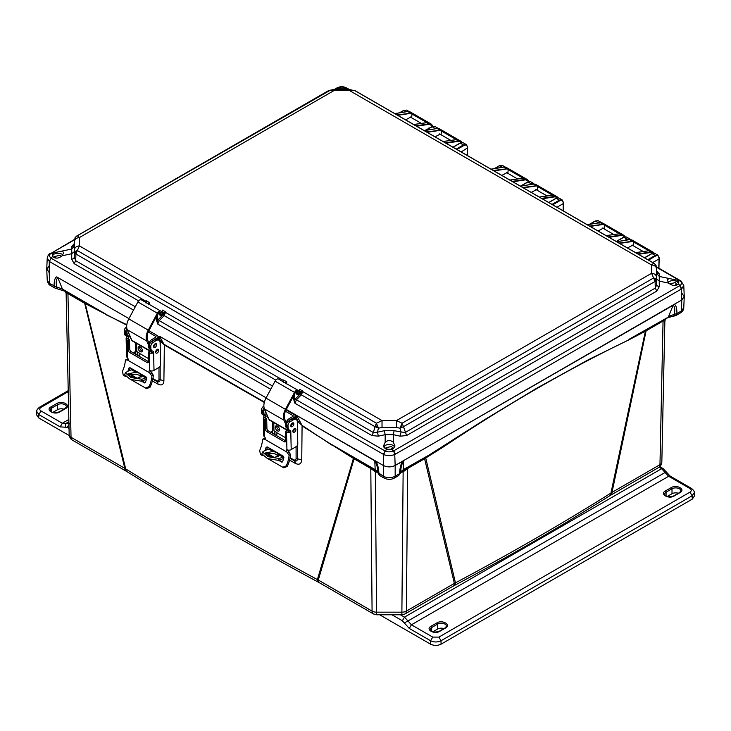 <?xml version="1.0" encoding="UTF-8"?>
<svg xmlns="http://www.w3.org/2000/svg" width="731" height="731" viewBox="0 0 731 731"><rect width="100%" height="100%" fill="white"/><g stroke="black" fill="none" stroke-linecap="round" stroke-linejoin="round"><path stroke-width="1.1" d="M401.886 614.424A6.378 5.208 -119.1 0 0 404.992 613.958L453.046 586.216A6.378 3.682 -120 0 0 454.362 583.393L406.39 611.089A6.378 3.682 60 0 1 405.075 613.912A6.378 3.682 60 0 1 405.047 613.93A6.378 5.208 -119.1 0 1 404.992 613.958L401.886 614.771L401.886 612.167L376.593 612.167A6.378 3.774 179.5 0 1 372.079 611.089L318.296 580.03A6.378 3.682 120 0 0 319.621 582.863L373.404 613.912A6.378 3.682 -60 0 1 372.929 613.547A6.378 3.682 -60 0 1 372.079 611.089L370.8 468.498L354.069 458.83L318.296 580.03L317.382 579.573C251.29 543.882 187.401 506.994 125.705 468.909A6.378 3.81 121.7 0 0 127.011 471.678L126.134 471.157A6.378 3.682 -60 0 1 124.818 468.333L71.035 437.275A6.378 3.719 178.8 0 1 69.171 434.726A6.378 3.719 178.8 0 1 69.171 434.671L66.128 293.341L67.946 293.643L71.035 437.275A6.378 3.682 120 0 0 72.36 440.108A6.378 3.682 120 0 0 72.387 440.126L126.134 471.157M664.872 320.754L661.829 462.083A6.378 3.719 -178.8 0 1 661.829 462.129A6.378 3.719 -178.8 0 1 659.965 464.688L611.993 492.383A6.378 3.682 60 0 1 610.668 495.216L658.64 467.52A6.378 3.682 -120 0 0 658.64 467.52A6.378 3.682 -120 0 0 659.965 464.688L663.054 321.055L646.113 330.832L611.993 492.383L610.933 493.069C561.298 524.182 509.47 554.098 455.459 582.835A6.378 3.527 62 0 1 454.134 585.613L453.046 586.216M673.854 315.235L674.146 315.984L674.274 314.385L668.554 316.496L673.141 305.256C674.85 306.545 675.234 309.588 674.274 314.385L676.943 313.544L675.755 315.582M64.063 290.481L62.446 289.083L56.726 286.972L56.817 288.443L57.146 287.831M377.68 472.418L375.332 471.842L370.8 468.498L370.526 467.493L377.717 472.555L375.167 469.64L374.793 460.832C376.867 464.304 377.836 468.123 377.68 472.281L383.3 476.228C387.256 478.175 391.213 478.175 395.169 476.228L399.537 473.706C399.866 467.986 400.908 463.792 402.662 461.133L673.141 305.256M377.717 472.555L379.471 475.378L378.932 473.706C378.64 468.123 377.598 463.929 375.807 461.133L383.3 465.464C387.256 467.31 391.213 467.31 395.169 465.464L403.676 460.832L403.311 469.64L401.685 471.029L402.635 471.998L400.798 472.418M610.668 495.216L609.636 495.837A6.378 3.838 -122.1 0 0 610.933 493.069L645.382 331.225L646.113 330.832A3.025 1.745 60 0 1 646.387 329.827L666.836 318.031M319.621 582.863L318.707 582.351A6.378 3.554 -61.7 0 1 317.382 579.573L353.429 458.438L354.069 458.83A3.025 1.745 120 0 0 353.795 457.825L370.526 467.493M442.849 447.271L403.311 469.64L400.762 472.546L402.498 470.828L425.57 457.314L455.459 582.835L454.362 583.393L424.601 458.721L442.849 447.271C506.546 404.654 568.563 368.853 628.888 339.86L645.382 331.225L646.387 329.827M424.875 457.716A3.025 1.745 -120 0 0 424.601 458.721L407.67 468.498L406.39 611.089A6.378 3.774 -179.5 0 1 401.886 612.167L403.137 471.842L402.635 471.998M72.36 440.108C70.605 439.194 69.546 437.394 69.171 434.726L66.128 293.341L64.958 291.258L84.988 302.634L125.705 468.909L124.818 468.333L84.686 303.31L126.755 325.158M289.577 460.101L295.214 463.335C299.153 465.181 301.327 464.039 301.748 459.9L302.086 425.908L353.429 458.438L353.21 457.487L353.795 457.825M135.436 350.56L135.591 354.215M152.377 380.897L157.914 384.104C161.624 385.849 163.616 384.744 163.899 380.787L164.338 344.977L264.302 402.452M272.471 430.367L272.608 433.319M407.944 467.493L407.67 468.498L403.137 471.842L402.087 470.874M425.57 457.314L484.388 419.813L536.874 388.143L588.903 359.451L628.888 339.86M666.937 317.884L629.007 339.33L645.711 330.211M658.64 467.52C660.395 466.597 661.454 464.806 661.829 462.129L664.872 320.745L663.054 321.055L663.319 320.05M652.746 262.539L659.07 258.884L658.786 268.167M384.862 450.89L296.43 399.83L294.94 403.274L383.3 454.289L385.118 451.018C387.521 452.105 390.263 452.105 393.351 451.018L391.615 449.291L386.854 449.291L385.118 451.018L383.729 454.508C386.873 456.025 390.546 456.025 394.74 454.508L395.169 465.464C391.213 467.356 387.256 467.356 383.3 465.464L286.278 409.442L296.64 415.427L302.058 425.424L332.112 445.243M302.058 425.424L297.526 421.23L296.046 415.345L296.576 415.391M295.214 463.335A6.378 3.564 119.9 0 0 294.063 460.631C296.156 461.581 297.298 460.959 297.471 458.785L297.49 445.225M297.508 430.943L297.526 421.23L299.673 421.266M289.997 458.291L294.063 460.631L293.679 459.772L290.106 457.716M274.28 430.934L274.436 434.378M159.522 336.26L164.338 344.977L160.235 340.957L158.929 336.187L159.522 336.26L266.148 397.819L159.468 336.233M164.237 344.438L264.403 402.041M163.899 380.787L160.162 379.627L160.18 366.222M160.217 347.536L160.235 340.957L162.108 340.993M157.914 384.104A6.378 3.783 120 0 0 156.836 381.454C158.901 382.423 160.007 381.81 160.162 379.627L158.992 379.279C158.855 380.906 158.024 381.354 156.507 380.632L156.836 381.454L152.797 379.106M137.172 351.775L137.318 355.211L137.172 351.775M105.62 314.485L126.81 324.71M84.988 302.634L105.52 313.955L62.446 289.083L57.859 277.853L56.671 276.885L128.948 318.606L56.671 276.885C55.008 277.561 54.14 280.649 54.057 286.141L54.989 288.06L50.594 285.519L49.69 283.619L56.726 286.972C55.766 282.175 56.15 279.132 57.859 277.853M375.835 471.998L376.785 471.029L375.167 469.64L332.084 444.768L353.21 457.487M49.187 265.709L46.738 269.264L49.187 272.562L49.69 283.619L47.241 280.357L46.738 269.264M296.64 415.427L374.793 460.832M384.232 478.147L384.204 478.129C387.713 479.737 391.067 479.737 394.265 478.129L395.169 476.228L395.169 465.464L681.813 299.966L681.31 311.022L680.406 312.932C682.781 311.178 683.905 309.46 683.759 307.769L681.31 311.022L676.943 313.544C676.897 308.153 676.02 305.074 674.311 304.297L681.813 299.966L684.262 296.667L681.813 293.122M659.07 258.472L659.042 257.988C658.777 255.722 657.608 255.073 655.543 256.033L648.507 260.099M467.52 147.881L461.206 151.938M556.976 207.238L563.29 203.593L563.08 210.756M64.958 291.258L55.053 288.096A4.368 3.564 -61.3 0 0 56.817 288.443M376.383 470.874L375.332 471.842L376.593 614.771L373.404 613.912M403.676 460.832C401.602 464.304 400.643 468.114 400.789 472.281L398.605 475.625L400.752 472.601M644.623 257.851L652.006 253.593L654.674 253.319L657.891 255.174L655.186 255.43L655.543 256.033M658.923 268.24L659.188 257.778L657.891 255.174L659.042 257.988M399.82 112.775L403.969 110.381L406.637 110.107L403.613 110.582M467.301 155.456L467.493 147.397C467.21 145.167 466.04 144.519 463.993 145.442L456.976 149.499M563.29 203.181L563.263 202.688C562.998 200.431 561.828 199.773 559.763 200.742L552.746 204.79M425.935 130.31L432.213 126.691L434.881 126.417L431.857 126.892M434.881 126.417L438.362 128.455L434.817 128.857M453.092 147.251L460.457 143.002L463.125 142.728L460.101 143.194M467.493 146.986L466.341 144.583L463.637 144.839L456.263 149.087M494.786 168.541L499.739 165.681L502.407 165.407L505.231 167.034M520.901 186.076L527.983 181.992L530.651 181.708L533.868 183.563L531.163 183.819L531.519 184.431M548.862 202.551L556.236 198.293L558.904 198.019L562.112 199.874L559.407 200.13L559.763 200.742M563.217 210.839L563.418 202.478L562.112 199.874L563.263 202.688M589.753 224.298L595.518 220.972L598.186 220.698L601.394 222.553L598.698 222.809L599.045 223.421M616.388 241.541L623.762 237.283L626.43 237.008L629.647 238.863L626.942 239.119L627.299 239.731L629.839 239.558M630.323 239.53L629.647 238.863M148.375 344.776L146.73 340.975A11.751 6.78 -60 0 1 146.145 338.005A11.751 6.78 -60 0 1 148.256 330.138L157.348 313.179A3.353 1.937 -60 0 1 160.793 311.077A3.353 1.937 -60 0 1 161.24 311.543L162.501 313.754L161.652 314.732L160.391 312.521A2.01 1.16 120 0 0 160.116 312.238A2.01 1.16 120 0 0 158.051 313.498L148.969 330.458A10.408 6.012 120 0 0 147.095 337.43A10.408 6.012 120 0 0 147.616 340.061L148.923 343.104M151.518 352.013L132.393 340.966A3.527 2.038 -60 0 1 131.836 340.317L127.267 329.736A11.751 6.78 -60 0 1 126.682 326.775A11.751 6.78 -60 0 1 128.793 318.899L137.885 301.94A3.353 1.937 -60 0 1 141.33 299.838L160.793 311.077M151.582 351.995A3.527 2.038 -60 0 1 151.299 351.556L150.623 349.975M159.212 313.325L161.652 314.732M125.44 376.456L123.256 375.204L122.479 371.275A21.884 12.637 120 0 0 125.303 360.739L125.75 359.789L127.715 360.164L149.553 372.773A1.681 0.941 58.7 0 1 149.06 371.412A1.681 0.941 58.7 0 1 149.371 370.663A1.681 0.941 58.7 0 1 149.736 370.59L150.266 370.718A3.025 1.791 -1.3 0 0 154.013 370.407L153.583 351.922L152.825 353.027A3.025 1.791 178.7 0 1 149.325 352.753L148.265 352.132L148.484 361.744A2.01 1.133 58.7 0 1 148.101 362.64A2.01 1.133 58.7 0 1 147.095 362.539L129.771 352.543A2.01 1.133 58.7 0 1 128.309 350.094L128.089 340.482L129.506 339.623L128.437 339.001A1.005 0.594 178.7 0 1 128.245 338.837L126.454 337.804L127.002 336.571A0.95 0.548 120 0 0 126.938 336.315A6.04 3.491 -60 0 1 125.695 333.674L125.65 331.783A3.025 1.745 -60 0 1 126.929 328.712M130.502 337.229A2.184 1.261 120 0 0 130.474 337.621A2.184 1.261 120 0 0 130.922 338.572A2.184 1.261 120 0 0 131.114 338.654M157.293 349.372A2.184 1.261 -60 0 1 157.293 349.455A2.184 1.261 -60 0 1 155.639 352.232M158.718 350.277A2.184 1.261 -60 0 1 157.786 352.497A2.184 1.261 -60 0 1 156.087 353.1A2.184 1.261 -60 0 1 155.63 352.15A2.184 1.261 -60 0 1 156.571 349.93A2.184 1.261 -60 0 1 158.271 349.317A2.184 1.261 -60 0 1 158.718 350.277M156.662 344.666A2.184 1.261 -60 0 1 155.73 346.887A2.184 1.261 -60 0 1 154.031 347.49A2.184 1.261 -60 0 1 153.583 346.54A2.184 1.261 -60 0 1 154.515 344.319A2.184 1.261 -60 0 1 156.215 343.716A2.184 1.261 -60 0 1 156.662 344.666M155.237 343.762A2.184 1.261 -60 0 1 155.237 343.844A2.184 1.261 -60 0 1 153.583 346.622M126.682 326.995L126.299 327.223A3.025 1.745 120 0 0 124.224 330.96L124.27 332.852A6.04 3.491 120 0 0 125.513 335.492L126.938 336.315A6.04 3.491 -60 0 0 127.02 336.351L128.217 336.973A0.95 0.548 -60 0 1 128.428 337.393L128.144 338.572M130.246 367.839A23.895 13.798 -60 0 1 129.387 370.708M130.063 374.144L137.364 378.366M141.896 380.979L145.067 382.806M150.504 370.791A1.681 0.941 -121.3 0 0 150.979 371.905L153.318 375.213A23.895 13.798 -60 0 1 150.111 387.156L146.693 388.664L131.013 379.681M125.75 359.789L128.071 358.948M127.943 371.184A21.884 12.637 120 0 0 128.894 368.095L130.164 367.794M144.537 382.934L145.405 382.35A21.884 12.637 -60 0 0 146.703 378.375L146.2 377.059L129.826 367.602M129.478 374.29L136.414 378.292M141.348 381.143L144.765 382.934M149.553 372.773L151.884 376.09A21.884 12.637 -60 0 1 149.069 386.626L145.57 388.088M129.506 339.623L129.734 349.226A2.01 1.133 -121.3 0 0 131.187 351.675L148.484 361.653M152.825 353.027L151.034 351.995A1.005 0.594 178.7 0 1 150.75 351.885L149.681 351.264L148.265 352.132M128.089 340.482L127.02 339.869A3.025 1.791 178.7 0 1 126.134 338.636L126.536 356.362A3.025 1.791 -1.3 0 0 127.002 357.285L127.432 357.706A1.681 0.941 58.7 0 1 127.852 360.1A1.681 0.941 58.7 0 1 127.715 360.164M151.034 351.995L152.158 351.099A0.95 0.548 120 0 0 152.103 350.834A6.04 3.491 -60 0 1 150.851 348.203L150.805 346.302A3.025 1.745 -60 0 1 152.889 342.574L156.206 340.555A5.373 3.098 -60 0 1 158.992 340.235A5.373 3.098 -60 0 1 160.107 342.574L160.619 364.751A2.01 1.16 -60 0 1 159.23 367.236L154.013 370.407M128.428 337.393L128.464 339.01M135.281 342.638L135.454 350.222A2.01 1.16 -60 0 1 134.065 352.707L133.545 353.027M158.992 340.235L157.567 339.412A5.373 3.098 120 0 0 154.789 339.732L151.463 341.752A3.025 1.745 120 0 0 149.38 345.48L149.426 347.38A6.04 3.491 120 0 0 150.677 350.012A6.04 3.491 120 0 0 150.76 350.058L152.021 350.789M126.134 338.636A3.025 1.791 178.7 0 1 126.454 337.804M125.513 335.492A6.04 3.491 120 0 0 125.595 335.529L126.865 336.26M153.583 351.922A0.95 0.548 -60 0 0 153.391 351.501A0.95 0.548 -60 0 1 153.391 351.501L152.185 350.88A6.04 3.491 -60 0 1 152.103 350.834L150.677 350.012M142.326 350.478A2.97 1.672 58.7 0 1 141.768 351.803A2.97 1.672 58.7 0 1 139.484 351.026A2.97 1.672 58.7 0 1 138.122 348.057A2.97 1.672 58.7 0 1 138.68 346.732A2.97 1.672 58.7 0 1 140.964 347.508A2.97 1.672 58.7 0 1 142.326 350.478M139.594 346.631A2.97 1.672 -121.3 0 0 139.548 347.188A2.97 1.672 -121.3 0 0 142.271 351.035M153.583 346.348A2.184 1.261 120 0 0 154.999 343.899M149.627 348.632L149.352 348.477A5.373 3.098 -60 0 1 148.238 346.128A5.373 3.098 -60 0 1 151.938 339.495L155.73 337.192L155.73 336.342A1.005 0.594 178.7 0 1 155.73 337.192M130.027 376.173L137.053 378.347L141.448 376.41L139.511 373.221L135.911 372.262L127.934 373.815L130.027 376.173M141.019 377.26L139.137 375.195L136.067 374.171L128.263 374.793M148.85 330.686L157.156 335.483A3.025 1.791 178.7 0 1 158.042 336.708A3.025 1.791 178.7 0 1 157.156 338.014L157.183 339.248M156.662 351.3L156.626 349.857M148.229 332.011L155.73 336.342M152.03 341.404A5.373 3.098 -60 0 1 153.364 340.317L157.156 338.014M136.569 343.387L136.761 351.538L138.899 352.771A1.343 0.758 58.7 0 1 139.557 353.438L139.795 354.453A4.368 2.522 -60 0 1 139.192 356.299M146.556 378.932A5.035 2.906 -60 0 1 145.478 379.599A43.97 25.393 -60 0 1 141.311 381.153L141.978 379.261A41.959 24.224 120 0 0 145.633 377.881A3.025 1.745 120 0 0 146.474 377.306M151.262 370.937L150.869 371.741M132.53 369.164A3.025 1.745 -60 0 1 131.626 369.795A41.959 24.224 -60 0 1 127.971 371.174L125.312 372.847L130.913 377.525L141.978 379.261M128.245 331.993A5.373 3.098 120 0 0 128.939 336.689A5.373 3.098 120 0 0 130.365 336.9M128.939 336.689L127.514 335.867A5.373 3.098 -60 0 1 127.358 329.946M141.311 381.153L130.264 379.362L124.663 374.692L125.312 372.847M285.565 423.989L283.93 420.179A11.751 6.78 -60 0 1 283.336 417.218A11.751 6.78 -60 0 1 285.455 409.342L294.538 392.392A3.353 1.937 -60 0 1 297.983 390.29A3.353 1.937 -60 0 1 298.431 390.747L299.701 392.967L298.851 393.945L297.581 391.725A2.01 1.16 120 0 0 297.316 391.45A2.01 1.16 120 0 0 295.251 392.711L286.159 409.671A10.408 6.012 120 0 0 284.286 416.643A10.408 6.012 120 0 0 284.807 419.265L286.123 422.308M288.708 431.226L269.584 420.179A3.527 2.038 -60 0 1 269.035 419.53L264.467 408.949A11.751 6.78 -60 0 1 263.873 405.979A11.751 6.78 -60 0 1 265.993 398.112L275.075 381.153A3.353 1.937 -60 0 1 278.52 379.051L297.983 390.29M288.782 431.208A3.527 2.038 -60 0 1 288.498 430.769L287.813 429.188M296.411 392.538L298.851 393.945M262.63 455.669L260.455 454.408L259.679 450.479A21.884 12.637 120 0 0 262.493 439.943L262.95 439.002L264.914 439.368L286.753 451.977A1.681 0.941 58.7 0 1 286.25 450.625A1.681 0.941 58.7 0 1 286.57 449.876A1.681 0.941 58.7 0 1 286.936 449.793L287.457 449.921A3.025 1.791 -1.3 0 0 291.203 449.62L290.783 431.126L290.015 432.24A3.025 1.791 178.7 0 1 286.525 431.957L285.455 431.345L285.675 440.948A2.01 1.133 58.7 0 1 285.3 441.853A2.01 1.133 58.7 0 1 284.286 441.752L266.961 431.747A2.01 1.133 58.7 0 1 265.499 429.307L265.28 419.695L266.705 418.826L265.636 418.214A1.005 0.594 178.7 0 1 265.435 418.05L263.644 417.017L264.193 415.784A0.95 0.548 120 0 0 264.138 415.519A6.04 3.491 -60 0 1 262.886 412.878L262.84 410.986A3.025 1.745 -60 0 1 264.119 407.925M267.692 416.432A2.184 1.261 120 0 0 267.665 416.834A2.184 1.261 120 0 0 268.122 417.785A2.184 1.261 120 0 0 268.314 417.858M294.483 428.576A2.184 1.261 -60 0 1 294.492 428.658A2.184 1.261 -60 0 1 292.829 431.436M295.918 429.481A2.184 1.261 -60 0 1 294.977 431.701A2.184 1.261 -60 0 1 293.277 432.313A2.184 1.261 -60 0 1 292.829 431.354A2.184 1.261 -60 0 1 293.761 429.134A2.184 1.261 -60 0 1 295.461 428.53A2.184 1.261 -60 0 1 295.918 429.481M293.862 423.879A2.184 1.261 -60 0 1 292.93 426.1A2.184 1.261 -60 0 1 291.23 426.703A2.184 1.261 -60 0 1 290.774 425.753A2.184 1.261 -60 0 1 291.706 423.523A2.184 1.261 -60 0 1 293.405 422.92A2.184 1.261 -60 0 1 293.862 423.879M292.437 422.966A2.184 1.261 -60 0 1 292.437 423.057A2.184 1.261 -60 0 1 290.783 425.835M263.882 406.198L263.498 406.436A3.025 1.745 120 0 0 261.415 410.164L261.46 412.056A6.04 3.491 120 0 0 262.712 414.696L264.138 415.519A6.04 3.491 -60 0 0 264.22 415.564L265.408 416.186A0.95 0.548 -60 0 1 265.618 416.606L265.344 417.776M267.445 447.052A23.895 13.798 -60 0 1 266.577 449.921M267.263 453.357L274.554 457.569M279.087 460.183L282.257 462.019M287.694 450.004A1.681 0.941 -121.3 0 0 288.178 451.109L290.509 454.426A23.895 13.798 -60 0 1 287.301 466.369L283.884 467.867L268.213 458.885M262.95 439.002L265.262 438.161M265.134 450.397A21.884 12.637 120 0 0 266.093 447.308L267.363 447.006M281.737 462.147L282.605 461.563A21.884 12.637 -60 0 0 283.893 457.579L283.4 456.263L267.025 446.805M266.678 453.503L273.613 457.505M278.548 460.347L281.956 462.147M286.753 451.977L289.074 455.294A21.884 12.637 -60 0 1 286.26 465.83L282.769 467.292M266.705 418.826L266.925 428.439A2.01 1.133 -121.3 0 0 268.387 430.888L285.675 440.866M290.015 432.24L288.224 431.208A1.005 0.594 178.7 0 1 287.95 431.089L286.881 430.477L285.455 431.345M265.28 419.695L264.211 419.073A3.025 1.791 178.7 0 1 263.324 417.849L263.736 435.575A3.025 1.791 -1.3 0 0 264.202 436.489L264.622 436.91A1.681 0.941 58.7 0 1 265.051 439.313A1.681 0.941 58.7 0 1 264.914 439.368M288.224 431.208L289.357 430.303A0.95 0.548 120 0 0 289.293 430.047A6.04 3.491 -60 0 1 288.051 427.407L288.005 425.515A3.025 1.745 -60 0 1 290.079 421.787L293.405 419.768A5.373 3.098 -60 0 1 296.192 419.439A5.373 3.098 -60 0 1 297.298 421.787L297.809 443.955A2.01 1.16 -60 0 1 296.42 446.449L291.203 449.62M265.618 416.606L265.655 418.223M272.471 421.851L272.654 429.435A2.01 1.16 -60 0 1 271.265 431.92L270.735 432.24M296.192 419.439L294.767 418.616A5.373 3.098 120 0 0 291.98 418.945L288.663 420.965A3.025 1.745 120 0 0 286.579 424.693L286.625 426.584A6.04 3.491 120 0 0 287.877 429.225A6.04 3.491 120 0 0 287.95 429.271L289.22 430.002M263.324 417.849A3.025 1.791 178.7 0 1 263.644 417.017M262.712 414.696A6.04 3.491 120 0 0 262.795 414.742L264.055 415.473M290.783 431.126A0.95 0.548 -60 0 0 290.582 430.714A0.95 0.548 -60 0 1 290.582 430.714L289.375 430.093A6.04 3.491 -60 0 1 289.293 430.047L287.877 429.225M279.516 429.691A2.97 1.672 58.7 0 1 278.959 431.016A2.97 1.672 58.7 0 1 276.674 430.239A2.97 1.672 58.7 0 1 275.313 427.26A2.97 1.672 58.7 0 1 275.87 425.935A2.97 1.672 58.7 0 1 278.155 426.721A2.97 1.672 58.7 0 1 279.516 429.691M276.793 425.844A2.97 1.672 -121.3 0 0 276.738 426.401A2.97 1.672 -121.3 0 0 279.461 430.248M290.783 425.561A2.184 1.261 120 0 0 292.19 423.112M286.826 427.845L286.543 427.681A5.373 3.098 -60 0 1 285.437 425.341A5.373 3.098 -60 0 1 289.129 418.708L292.93 416.396L292.93 415.555A1.005 0.594 178.7 0 1 292.93 416.396M267.226 455.386L274.244 457.56L278.648 455.623L276.711 452.434L273.102 451.475L265.125 453.028L267.226 455.386M278.219 456.464L276.327 454.399L273.257 453.375L265.454 454.006M286.04 409.89L294.355 414.687A3.025 1.791 178.7 0 1 295.242 415.921A3.025 1.791 178.7 0 1 294.355 417.218L294.383 418.452M293.862 430.513L293.825 429.07M285.428 411.224L292.93 415.555M289.229 420.617A5.373 3.098 -60 0 1 290.554 419.53L294.355 417.218M273.769 422.591L273.951 430.751L276.09 431.984A1.343 0.758 58.7 0 1 276.747 432.651L276.985 433.657A4.368 2.522 -60 0 1 276.391 435.502M283.747 458.136A5.035 2.906 -60 0 1 282.678 458.812A43.97 25.393 -60 0 1 278.502 460.366L279.169 458.474A41.959 24.224 120 0 0 282.824 457.085A3.025 1.745 120 0 0 283.674 456.51M288.462 450.15L288.069 450.945M269.73 448.368A3.025 1.745 -60 0 1 268.825 449.008A41.959 24.224 -60 0 1 265.161 450.387L262.511 452.05L268.103 456.729L279.169 458.474M265.435 411.206A5.373 3.098 120 0 0 266.13 415.893A5.373 3.098 120 0 0 267.555 416.113M266.13 415.893L264.713 415.071A5.373 3.098 -60 0 1 264.549 409.159M278.502 460.366L267.455 458.565L261.853 453.896L262.511 452.05M329.754 90.525L77.331 235.747L79.414 237.548C76.444 237.803 74.772 239.138 74.388 241.559L74.37 252.588L75.211 251.363L77.331 250.55L75.896 254.004L374.976 426.685L376.419 423.222L382.021 420.59L79.414 245.89L79.414 237.548L334.542 90.251L348.979 90.251L651.586 264.96L651.586 273.293L396.458 420.59L382.021 420.59L382.03 427.498L396.449 427.498L396.458 420.59L402.059 423.222L403.494 426.685L655.104 281.417L651.586 273.293C654.556 273.54 656.228 274.874 656.612 277.296L656.612 268.971C656.228 266.55 654.556 265.207 651.586 264.96L653.669 263.151L654.464 263.599M74.288 251.683L71.748 253.721L71.748 249.033L74.288 246.055L74.242 257.175L74.37 252.588L75.896 254.004L75.713 260.702L74.242 257.175A3.353 2.166 0.5 0 1 71.702 259.213L74.187 263.681L75.713 260.702L146.264 301.437L145.953 302.515M74.388 249.883C74.772 247.471 76.444 246.137 79.414 245.89L77.331 250.55L376.419 423.222L378.484 428.165L382.03 427.498M302.323 391.377L373.395 432.569L374.976 426.685L378.484 428.165L377.406 432.204L373.395 432.569L371.869 435.548L301.355 394.841L302.926 391.186L300.861 391.971L301.254 392.757L302.926 391.186L299.701 389.321L299.39 391.231M396.449 427.498L399.985 428.174L403.494 426.685L406.6 435.548L656.813 291.093L659.298 286.616A3.353 2.166 -0.5 0 1 656.758 284.587L656.612 277.296M406.6 435.548L400.259 436.179A3.353 0.466 -77.8 0 1 401.072 432.204L399.985 428.174L402.059 423.222L653.669 277.954L655.789 278.767L656.63 280L655.104 281.417L655.287 288.105L656.758 284.587L656.712 273.467L659.252 276.437L659.252 281.124L656.712 279.087M656.612 268.971L655.734 264.869L653.669 263.151L354.581 90.48L348.979 90.251L348.979 89.337L353.74 90.553M328.941 90.48L334.551 89.337L334.542 90.251L328.941 90.48M74.379 239.969L74.388 241.559M75.266 237.456L74.242 243.514L75.046 237.758A5.035 3.143 30.1 0 1 75.266 237.456L76.536 236.195M391.615 449.291L393.296 448.715L394.996 445.947L393.315 442.282L393.296 434.671L385.173 434.671L384.369 430.705L377.406 432.204A3.353 0.466 77.8 0 1 378.21 436.179L371.869 435.548M378.21 436.179L385.173 434.671L385.173 442.273L383.483 445.947L385.173 448.715L386.854 449.291M394.795 446.997L393.269 445.426C390.582 444.165 387.887 444.165 385.2 445.426L383.684 446.997M659.298 286.616L659.252 281.124L668.911 283.171C671.853 285.547 674.576 286.123 677.089 284.871L678.258 283.792L679.994 285.529C681.959 284.094 681.959 282.513 679.994 280.777L680.625 280.768A3.353 1.937 -60 0 1 680.78 280.887M668.911 283.171L667.211 280.083L668.929 278.456L677.089 280.183L678.779 282.33L678.258 283.792M678.587 283.171L677.061 281.581C674.375 280.32 671.679 280.32 668.993 281.581L668.107 282.239M348.413 89.337L345.882 87.875C343.479 86.687 340.737 86.687 337.649 87.875L339.385 88.149L337.082 89.328M50.22 253.474L51.006 253.365C49.041 254.708 49.041 256.289 51.006 258.116L52.742 256.389L53.911 257.467C56.451 258.728 59.174 258.162 62.071 255.777L71.748 253.721L71.702 259.213M52.742 256.389L52.221 254.927L52.742 253.639L51.006 253.365L74.388 239.859M74.233 243.642L71.702 246.484L71.748 249.033L53.911 252.78L52.742 253.639M62.893 254.827L62.007 254.169C59.321 252.908 56.625 252.908 53.939 254.169L52.413 255.768M390.957 449.364L392.52 447.792L391.56 446.413L385.95 447.792L387.512 449.364M674.814 285.501L676.312 283.948L675.343 282.568L669.742 283.884M61.258 256.471L60.298 255.165L54.688 256.535L56.186 258.089M656.813 291.093L655.287 288.105L405.075 432.569L394.11 430.705L384.369 430.705M394.11 430.705L393.296 434.671L400.259 436.179M656.767 271.046L659.298 273.887A3.353 3.143 -178.9 0 1 656.758 270.918L655.954 265.161A5.035 3.143 149.9 0 0 655.734 264.869M656.712 273.467L656.84 271.53M71.702 246.484A3.353 3.143 178.9 0 0 74.242 243.514L74.288 246.055M275.806 380.093L164.164 315.628L165.727 311.973L163.662 312.767L164.064 313.553L165.727 311.973L162.501 310.108L162.191 312.027M283.756 382.103L283.564 380.001L283.144 381.719M286.543 383.894L286.79 381.865L285.099 382.678L285.647 383.428L286.79 381.865L283.564 380.001L283.226 382.35M146.565 302.89L146.364 300.797L146.026 303.137M147.9 303.466L148.457 304.224L149.59 302.652L147.744 303.575M385.173 442.273C387.878 439.98 390.582 439.989 393.315 442.282M339.385 88.149L344.146 88.149L346.448 89.328M62.089 251.053L63.789 252.679L62.098 255.74M165.124 312.164L283.902 380.741M162.245 312.183L161.249 311.552M272.48 385.995L159.23 320.617L164.164 315.628L163.205 314.604L164.064 313.553M299.445 391.396L298.44 390.756M294.703 393.726L294.703 399.747L293.752 399.747L294.94 403.274L294.703 399.747L295.47 398.806L296.43 399.83L301.355 394.841L300.404 393.817L301.254 392.757M149.352 304.681L149.59 302.652L146.364 300.797L146.712 301.537M415.976 125.833L429.225 123.841L431.427 124.206L409.99 111.834L407.852 111.505L394.859 113.643M397.116 114.941L412.019 113.067L411.672 117.801M412.019 113.067L428.32 122.488L413.719 124.526M433.017 126.225L431.427 124.206L432.962 126.235M445.417 142.828L458.657 140.836L460.859 141.202L439.422 128.82L437.284 128.501L424.291 130.63M426.548 131.936L441.451 130.063L441.104 134.796M441.451 130.063L457.752 139.475L443.16 141.522M462.083 142.435L460.859 141.202L462.047 142.435M512.212 181.389L525.452 179.397L527.654 179.762L506.217 167.39L504.079 167.061L491.095 169.199M493.352 170.497L508.237 168.623L507.899 173.357M508.237 168.623L524.547 178.044L509.955 180.082M529.116 181.452L527.654 179.762L529.07 181.462M541.644 198.384L554.884 196.392L557.086 196.758L535.649 184.376L533.511 184.057L520.527 186.186M522.784 187.492L537.678 185.619L537.331 190.352M537.678 185.619L553.979 195.031L539.387 197.078M558.164 197.763L557.086 196.758L558.128 197.754M608.43 236.945L621.679 234.953L623.872 235.318L602.435 222.946L600.306 222.617L587.313 224.755M589.57 226.053L604.464 224.179L604.126 228.913M604.464 224.179L620.774 233.6L606.173 235.638M625.197 236.716L623.881 235.318L625.16 236.725M637.852 253.94L651.111 251.948L653.313 252.314L631.876 239.932L629.738 239.613L616.745 241.742M619.002 243.048L633.905 241.175L633.558 245.908M633.905 241.175L650.206 250.587L635.595 252.634M654.245 253.127L653.313 252.314L654.218 253.118M158.974 312.046L159.075 314.833L159.075 314.284L160.537 315.637L163.845 313.718L163.662 312.767L162.483 312.082L161.779 312.493M270.717 389.285L157.75 324.071L157.512 320.534L158.28 319.593L159.23 320.617L157.75 324.071L156.562 320.534L156.562 316.285M295.918 391.67L296.265 394.046L296.265 393.497L297.727 394.841L301.044 392.931L300.861 391.971L299.683 391.295L298.979 391.697M394.74 454.508L393.607 450.89A3.353 1.937 60 0 1 395.169 454.289L681.712 288.827L679.994 285.529L393.607 450.89M681.712 288.827L683.768 285.455L680.981 280.987M379.837 475.607L384.204 478.129L383.3 476.228L383.729 454.508M336.726 88.067L336.89 87.958C340.226 86.313 343.469 86.313 346.64 87.958L346.805 88.067M336.525 88.159L337.393 88.022A3.353 1.937 -120 0 0 336.525 88.159L334.487 89.337M416.606 126.198L429.38 124.279L432.862 126.271M428.32 122.488L427.672 122.57L428.32 122.488M411.233 117.545L410.758 117.115L405.604 119.847M429.627 128.016L424.903 130.483M446.047 143.185L458.812 141.275L461.837 142.435M457.752 139.475L457.103 139.566L457.752 139.475M440.665 134.541L440.19 134.111L435.046 136.834M512.842 181.754L525.607 179.835L528.933 181.489M524.547 178.044L523.899 178.126L524.547 178.044M507.46 173.101L506.985 172.671L501.841 175.403M525.233 183.371L522.172 185.171M542.274 198.741L555.039 196.831L557.844 197.736M553.979 195.031L553.33 195.122L553.979 195.031M536.892 190.097L536.417 189.667L531.273 192.39M609.06 237.31L621.834 235.391L624.978 236.734M620.774 233.6L620.126 233.682L620.774 233.6M603.678 228.657L603.212 228.227L598.059 230.959M638.483 254.306L651.266 252.387L653.816 253.036M650.206 250.587L649.557 250.678L650.206 250.587M633.119 245.653L632.644 245.223L627.49 247.955M50.019 253.575C48.995 253.684 48.063 255.174 47.232 258.052L49.288 261.424L51.243 258.271A3.353 1.937 120 0 0 49.681 261.68L133.517 310.081M49.288 261.424L49.187 272.562L46.738 269.008L47.232 258.052M679.757 285.684L681.319 289.083L681.813 299.966L684.262 296.42L683.768 285.455M157.512 314.513L157.512 320.534L156.562 320.534M298.129 393.534L297.252 394.036L296.265 393.497L297.727 394.841M160.537 315.637L159.257 314.367M68.842 419.484L62.327 423.249L65.881 423.459L65.324 427.206L67.27 427.324L69.408 423.688L65.881 423.459L68.888 421.714M65.324 427.206L60.189 426.886L38.862 414.578L36.705 411.407C36.422 410.456 37.354 409.058 39.483 407.231L41 407.377L68.248 391.652M65.635 408.528C71.547 405.431 62.263 400.067 56.89 403.485L50.951 406.911C45.075 410.027 54.304 415.354 59.704 411.955L65.635 408.528A1.005 0.585 60 0 0 65.132 408.483L66.439 406.865A5.181 2.988 180 0 0 66.439 406.811A5.181 2.988 180 0 0 63.241 404.042A5.181 2.988 180 0 0 57.603 404.691A1.005 0.585 -120 0 0 56.89 403.485M59.704 411.955A1.005 0.585 -120 0 0 59.193 411.909C54.377 413.28 51.362 412.741 50.147 410.292A5.181 2.988 180 0 1 50.147 410.237A5.181 2.988 180 0 1 51.663 408.117L57.603 404.691L57.603 409.652L52.742 412.448M60.189 426.886L62.327 423.249L41 410.941L38.862 414.578L38.706 417.931L69.244 435.557M38.706 417.931L36.55 414.806L36.705 411.425M63.899 409.196A5.181 2.988 0 0 0 57.603 409.652M391.944 614.771L402.352 620.774L404.481 617.138L407.962 620.957L665.119 472.491L661.592 468.699L404.481 617.138L400.378 614.771M665.676 471.952L665.119 472.491L668.673 476.265L690 488.573C691.69 489.761 691.69 490.949 690 492.137L438.902 637.103L432.734 637.103L411.407 624.795L407.962 620.957L404.252 622.885L409.269 628.432L411.407 624.795L668.673 476.265L670.19 476.109L663.099 468.553L661.592 468.699L659.07 467.246M665.365 490.985C659.453 494.083 668.737 499.447 674.11 496.029L680.049 492.603C685.925 489.487 676.696 484.16 671.296 487.559L665.365 490.985A1.005 0.585 -120 0 1 666.078 492.191L672.008 488.765A5.181 2.988 180 0 1 677.655 488.116A5.181 2.988 180 0 1 680.853 490.885A5.181 2.988 180 0 1 680.853 490.94L679.538 492.557A1.005 0.585 60 0 1 680.049 492.603M439.715 631.356A1.005 0.585 60 0 0 439.212 631.31C434.388 632.68 431.372 632.141 430.166 629.693A5.181 2.988 180 0 1 430.166 629.638A5.181 2.988 180 0 1 431.683 627.518L437.613 624.091A5.181 2.988 180 0 1 443.26 623.442A5.181 2.988 180 0 1 446.458 626.211A5.181 2.988 180 0 1 446.458 626.266L445.152 627.883A1.005 0.585 60 0 1 445.654 627.929C451.53 624.813 442.301 619.486 436.91 622.885L430.97 626.312C425.095 629.428 434.315 634.755 439.715 631.356L445.654 627.929M674.11 496.029A1.005 0.585 60 0 0 673.607 495.983C668.783 497.354 665.767 496.815 664.561 494.366A5.181 2.988 180 0 1 664.561 494.311A5.181 2.988 180 0 1 666.078 492.191L666.078 496.093M438.902 637.103L441.04 640.74L692.138 495.773L694.295 492.621L694.45 496.002L692.294 499.127L441.04 644.185L441.04 640.74C437.558 642.375 434.077 642.375 430.596 640.74L409.269 628.432M379.645 614.771L430.596 644.185L430.596 640.74L432.734 637.103M441.04 644.185C437.558 645.811 434.077 645.811 430.596 644.185M443.918 628.596A5.181 2.988 0 0 0 437.613 629.053L432.761 631.849M678.313 493.27A5.181 2.988 0 0 0 672.008 493.727L667.156 496.523M674.146 315.984L674.146 315.984A4.368 4.313 26.2 0 0 676.239 315.308M75.211 251.363L75.211 251.363A5.035 3.737 55.4 0 0 75.841 253.986M377.26 425.753L375.03 426.721M401.886 427.598L401.886 427.598A5.035 1.06 -113 0 0 401.246 425.661M655.789 278.767L655.789 278.767A5.035 3.737 124.6 0 1 655.159 281.389M376.593 614.689A6.378 6.296 180 0 1 372.929 613.547M84.412 302.305A3.025 1.745 -60 0 1 84.686 303.31L67.946 293.643L67.681 292.638M301.748 459.9L296.101 458.428C295.964 460.009 295.16 460.457 293.679 459.772M296.046 415.345L296.046 419.356M296.082 446.65L296.101 458.428M274.993 434.698L274.847 431.263M158.929 336.187L158.938 340.198M158.974 367.391L158.992 379.279M156.507 380.632L152.907 378.539M137.894 355.54L137.739 352.104M652.006 253.593L655.186 255.43L647.803 259.688M406.272 111.715L403.713 110.363L399.409 112.848M531.784 184.294L533.484 184.011M626.723 240.06L627.299 239.731M435.603 128.729L431.957 126.664L425.524 130.383M463.993 145.442L460.201 142.974L452.937 147.169M527.983 181.992L531.163 183.819L529.783 184.623M556.236 198.293L559.407 200.13L552.042 204.388M595.518 220.972L598.634 222.845M623.762 237.283L626.942 239.119L624.749 240.38M499.739 165.681L502.499 167.271M127.267 329.736L146.73 340.975M160.391 312.521L159.742 312.146M137.885 301.94L157.348 313.179M128.793 318.899L148.256 330.138M131.836 340.317L151.299 351.556M150.111 387.156L149.069 386.626M145.743 388.17L146.602 388.618M153.318 375.213L151.884 376.09M151.929 372.728L150.513 373.587M126.774 359.88L128.135 359.058M150.275 373.45L151.692 372.591M127.011 360.017L128.163 359.323M147.095 362.539L148.484 361.699M129.771 352.543L131.187 351.675M128.309 350.094L129.734 349.226M127.02 339.869L127.432 357.706M149.736 370.59L149.325 352.753M124.224 330.96L125.65 331.783M124.27 332.852L125.695 333.674M150.851 348.203L149.426 347.38M150.805 346.302L149.38 345.48M152.889 342.574L151.463 341.752M156.206 340.555L154.789 339.732M153.364 340.317L151.938 339.495M139.557 353.438L148.411 358.555M145.633 377.881L141.357 375.414M135.911 372.262L131.626 369.795M264.467 408.949L283.93 420.179M297.581 391.725L296.941 391.359M275.075 381.153L294.538 392.392M265.993 398.112L285.455 409.342M269.035 419.53L288.498 430.769M287.301 466.369L286.26 465.83M282.934 467.383L283.802 467.822M290.509 454.426L289.074 455.294M289.129 451.932L287.703 452.8M263.964 439.093L265.335 438.262M287.466 452.663L288.891 451.795M264.202 439.23L265.362 438.527M284.286 441.752L285.675 440.912M266.961 431.747L268.387 430.888M265.499 429.307L266.925 428.439M264.211 419.073L264.622 436.91M286.936 449.793L286.525 431.957M261.415 410.164L262.84 410.986M261.46 412.056L262.886 412.878M288.051 427.407L286.625 426.584M288.005 425.515L286.579 424.693M290.079 421.787L288.663 420.965M293.405 419.768L291.98 418.945M290.554 419.53L289.129 418.708M276.747 432.651L285.602 437.759M282.824 457.085L278.548 454.618M273.102 451.475L268.825 449.008M656.082 265.435A5.035 3.143 149.9 0 0 655.954 265.161L654.117 263.334L355.028 90.653M74.918 238.032A5.035 3.143 30.1 0 1 75.046 237.758L76.883 235.921L328.493 90.653M659.298 273.887L659.252 276.437L668.902 278.465M138.616 300.88L74.187 263.681M678.258 281.051L679.994 280.777L656.612 267.272M651.266 252.387L648.342 250.541M619.623 243.414L632.406 241.495L629.738 239.613M621.834 235.391L618.91 233.545M590.2 226.418L602.974 224.499L600.306 222.617M555.039 196.831L552.115 194.985M523.414 187.858L536.179 185.939L533.511 184.057M525.607 179.835L522.683 177.989M493.982 170.862L506.747 168.943L504.079 167.061M458.812 141.275L455.888 139.429M427.178 132.302L439.952 130.383L437.284 128.501M429.38 124.279L426.456 122.433M397.746 115.306L410.52 113.387L407.852 111.505M344.146 88.149L346.138 88.022M335.118 89.337L337.393 88.022M135.281 306.792L51.243 258.271M295.47 398.806L300.404 393.817M679.757 280.631A3.353 1.937 -60 0 1 680.625 280.768L656.566 266.879M74.434 239.476L51.243 253.228M158.28 319.593L163.205 314.604M293.752 399.747L293.752 395.498M411.681 113.853L426.456 122.388M410.52 113.387L411.836 113.424M441.113 130.849L455.888 139.383M439.952 130.383L441.268 130.42M507.908 169.409L522.683 177.944M506.747 168.943L508.054 168.98M537.34 186.405L552.115 194.939M536.179 185.939L537.495 185.976M604.135 224.965L618.91 233.5M602.974 224.499L604.281 224.536M633.567 241.961L648.342 250.495M632.406 241.495L633.722 241.532M296.165 391.798L296.165 391.249M300.569 392.118L299.555 392.711M159.239 313.955L159.778 313.654M163.369 312.914L162.355 313.498M160.939 314.321L160.062 314.823M296.457 393.58L297.252 394.036M296.439 393.168L296.969 392.858M67.27 427.324L69.034 428.339M41 410.941C39.31 409.753 39.31 408.565 41 407.377M51.663 412.019L51.663 408.117A1.005 0.585 -120 0 0 50.951 406.911M402.352 620.774L404.252 622.885M690 488.573L691.517 488.427L670.19 476.109M436.91 622.885A1.005 0.585 60 0 1 437.613 624.091L437.613 629.053M431.683 631.42L431.683 627.518A1.005 0.585 -120 0 0 430.97 626.312M671.296 487.559A1.005 0.585 60 0 1 672.008 488.765L672.008 493.727M692.294 499.127L692.138 495.773L690 492.137M643.015 251.373L632.032 245.031M429.49 128.089L429.006 127.815M421.129 123.265L410.146 116.923M450.561 140.261L439.578 133.919M517.356 178.821L506.373 172.479M546.788 195.817L535.805 189.475M613.583 234.377L602.6 228.035M609.636 495.837C559.983 527.024 508.146 556.949 454.134 585.613M318.707 582.351C252.615 546.733 188.717 509.845 127.011 471.678M376.593 614.771L401.886 614.771M680.406 312.932L676.038 315.454L667.75 317.683L666.042 318.67L664.872 320.745M644.477 257.769L651.76 253.566L654.674 253.319M683.759 307.769L684.262 296.667M467.438 155.539L467.639 147.187L466.332 144.583L463.125 142.728M50.594 285.519C48.977 284.926 47.862 283.199 47.241 280.357M398.633 475.607L394.265 478.129M409.004 111.477L406.637 110.107M494.375 168.605L499.492 165.654L502.407 165.407M535.649 184.376L533.383 184.029L520.463 186.149L527.736 181.964L530.651 181.708M548.716 202.469L555.98 198.275L558.904 198.019M589.341 224.371L595.262 220.954L598.186 220.698M616.242 241.458L623.506 237.255L626.43 237.008M630.369 239.53L629.638 238.863M149.206 342.537L148.512 342.135M158.115 339.723L158.042 336.708M286.397 421.75L285.702 421.348M295.306 418.927L295.242 415.921M334.551 89.337L348.979 89.337M656.63 267.5L656.758 270.899M74.16 244.117L74.242 243.487M347.006 88.159L349.043 89.337M394.786 113.607L407.715 111.477L409.99 111.834M413.655 124.489L428.229 122.452M424.227 130.593L437.156 128.473L439.422 128.82M443.087 141.485L457.661 139.447M491.031 169.153L503.942 167.034L506.208 167.39M509.891 180.045L524.456 178.008M539.323 197.041L553.888 195.003M587.249 224.709L600.169 222.589L602.435 222.946M606.1 235.601L620.683 233.564M616.672 241.705L629.601 239.585L631.876 239.932M635.531 252.597L650.115 250.559M296.567 394.1L296.366 391.524M159.376 314.887L159.166 312.311M162.145 312.055L161.688 312.32M299.344 391.259L298.878 391.533M59.193 411.909L65.132 408.483M39.483 407.231L68.221 390.637M659.81 466.652L663.099 468.553M439.212 631.31L445.152 627.883M673.607 495.983L679.538 492.557M694.295 492.621C694.587 491.68 693.655 490.282 691.517 488.427"/></g></svg>
